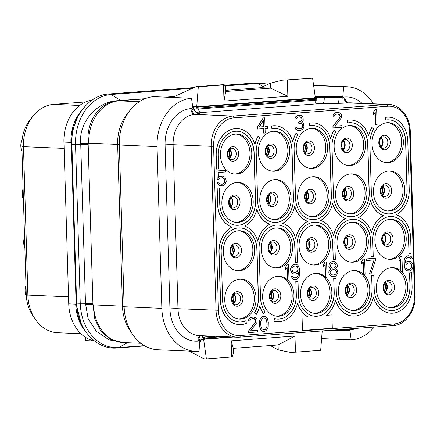 <?xml version="1.0" encoding="UTF-8"?>
<svg xmlns="http://www.w3.org/2000/svg" width="437" height="437" viewBox="0 0 437 437"><rect width="100%" height="100%" fill="white"/><g stroke="black" fill="none" stroke-linecap="round" stroke-linejoin="round"><path stroke-width="0.66" d="M92.256 99.991A40.04 31.338 92.5 0 0 63.933 142.107L68.729 303.835A40.04 31.338 92.5 0 0 94.523 341.013M85.576 101.947L53.62 104.356A40.04 31.338 92.5 0 0 33.261 115.821A40.04 31.338 92.5 0 0 23.472 146.668L27.875 295.084A40.04 31.338 92.5 0 0 35.304 319.267A40.04 31.338 92.5 0 0 57.498 332.726L80.965 333.731M33.261 115.821L30.29 119.481A34.539 27.028 92.5 0 0 21.85 146.095L26.253 294.505A34.539 27.028 92.5 0 0 32.66 315.367L35.304 319.267M85.45 337.277L85.548 340.587L94.25 340.958M77.48 117.52L72.81 129.51L71.318 142.67L76.104 303.868L75.727 304.136A40.33 31.562 92.5 0 0 84.734 330.306M76.633 303.884L76.104 303.901L81.38 324.128M81.271 111.042A40.33 31.562 92.5 0 0 70.931 142.402L63.933 142.107M81.866 110.195A40.04 31.338 92.5 0 0 70.925 142.402L71.318 142.708A3.813 0.273 179.2 0 1 71.865 142.768M313.624 85.51L343.69 86.794A45.759 35.812 -87.5 0 1 347 86.745A45.759 35.812 -87.5 0 1 373.444 103.804M315.159 96.375L342.827 96.386L342.75 97.151A5.719 0.328 178.3 0 1 338.992 97.282L324.238 97.495L324.227 97.112L314.225 97.648L315.323 97.566L312.592 78.201L282.029 80.222L270.328 83.172L260.867 87.695L225.678 90.344M343.69 86.794L342.75 97.151M361.962 103.312A34.321 26.859 92.5 0 0 344.891 97.003L343.995 97.069A5.719 3.545 -94.3 0 0 347.721 102.93A11.438 0.655 178.3 0 1 337.714 103.35A5.719 1.453 -90.8 0 0 338.992 97.282L338.97 96.577L342.827 96.386M338.97 96.577L324.227 97.112M337.714 103.35L322.959 103.564A5.719 1.453 -90.8 0 0 324.238 97.495A11.438 0.655 -1.7 0 0 314.23 97.91L197.857 106.677L196.748 106.497L198.316 86.81L195.945 86.706L172.402 97.446M287.382 80.102L287.863 96.277L224.006 101.084L223.525 84.909L198.316 86.81M343.995 97.069L342.734 98.806M374.247 327.023A45.759 35.812 -87.5 0 1 351.201 339.86L349.655 328.881M350.245 328.832L350.895 329.585L351.79 329.514A34.321 26.859 92.5 0 0 357.526 328.285M335.523 329.94L345.891 329.793A5.719 0.328 -1.7 0 0 349.649 329.662L349.556 328.886M349.649 329.662L349.769 330.416L329.635 330.388M321.605 338.588L351.201 339.86M322.211 330.946L320.671 350.294L295.461 352.189L294.98 336.015L231.124 340.827L233.325 348.333L278.074 344.962L294.98 336.015M203.664 339.544L206.395 358.897L231.605 357.002L231.124 340.827M144.603 98.882L118.635 100.821C99.734 101.389 86.023 121.317 88.137 143.21L92.917 303.447A28.602 1.644 -1.7 0 0 85.483 303.289L88.11 318.644L96.282 331.251L109.119 339.855L124.561 342.603M92.917 303.447L92.939 304.589A28.602 2.622 -0.1 0 0 85.488 304.005M132.63 334.376A45.759 35.812 -87.5 0 1 124.135 306.736L119.334 145.008A45.759 35.812 -87.5 0 1 130.521 109.747L127.435 113.554A40.04 31.338 92.5 0 0 117.651 144.407L119.334 145.008L157.052 146.624A45.759 35.812 -87.5 0 1 191.504 98.259L193.17 110.069L191.81 108.534L190.914 108.6A34.321 26.859 92.5 0 0 165.077 144.871L169.944 308.888A34.321 26.859 92.5 0 0 197.814 341.111L198.709 341.046L199.971 339.314L199.015 351.321A45.759 35.812 -87.5 0 1 195.7 351.375L157.986 349.758A45.759 35.812 -87.5 0 1 132.63 334.376L129.882 330.323A40.04 31.338 92.5 0 1 122.453 306.135L117.651 144.407L88.716 143.167A40.04 31.338 92.5 0 1 118.864 100.849L118.695 100.816A2.048 0.983 92.5 0 1 118.361 100.663L118.296 100.663C96.124 101.28 78.545 123.207 80.714 143.462L85.483 303.289L80.239 303.256A47.207 36.943 92.5 0 0 118.58 347.584L144.357 345.645M195.7 351.375A45.759 35.812 -87.5 0 1 161.854 308.353L124.135 306.736L122.453 306.135L93.518 304.895L92.939 304.589L94.802 319.125L100.723 331.104L110.091 339.167L121.907 342.461M93.518 304.895A40.04 31.338 92.5 0 0 123.136 342.542L140.911 343.302M199.682 341.723L200.889 341.428L200.873 340.723A5.719 0.328 -1.7 0 0 200.867 340.718L200.889 341.417M200.944 339.625A11.438 0.655 178.3 0 1 204.756 339.188L204.762 339.451C201.856 339.68 200.419 339.942 200.452 340.232M189.057 351.091L204.024 358.799L206.395 358.897M231.605 357.002L232.216 356.674L233.484 353.276L233.325 348.333M295.461 352.189L290.102 352.315L278.243 349.906L278.074 344.962M278.243 349.906L270.29 345.547M157.052 146.624L161.854 308.353M153.78 96.648L191.504 98.259M197.846 106.415L193.525 106.956L193.946 107.502L192.733 107.693M196.748 106.497L192.662 106.497M196.923 109.064L196.765 107.141L197.289 107.163L197.803 108.152L197.732 109.07L196.923 109.064M197.732 109.07L316.858 100.1L316.732 99.194L316.006 98.221L315.481 98.199A11.428 0.655 -1.7 0 0 314.252 98.287L197.874 107.054A11.428 0.655 -1.7 0 0 196.765 107.141M204.166 338.932L204.625 338.014L204.5 337.107L203.691 337.047L203.642 338.91L204.21 338.932L230.616 336.938M203.691 337.047L214.234 336.239M215.365 336.288L204.5 337.107M224.733 300.268A20.02 15.666 -87.5 0 1 241.257 279.09A20.02 15.666 -87.5 0 1 256.066 297.908A20.02 15.666 -87.5 0 1 239.547 319.092A20.02 15.666 -87.5 0 1 224.733 300.268M374.886 240.525A20.02 15.666 -87.5 0 1 391.41 219.341A20.02 15.666 -87.5 0 1 406.219 238.165A20.02 15.666 -87.5 0 1 389.7 259.343A20.02 15.666 -87.5 0 1 374.886 240.525M336.993 243.376A20.02 15.666 -87.5 0 1 353.517 222.193A20.02 15.666 -87.5 0 1 368.325 241.016A20.02 15.666 -87.5 0 1 351.801 262.2A20.02 15.666 -87.5 0 1 336.993 243.376M299.094 246.233A20.02 15.666 -87.5 0 1 315.618 225.05A20.02 15.666 -87.5 0 1 330.427 243.873A20.02 15.666 -87.5 0 1 313.903 265.051A20.02 15.666 -87.5 0 1 299.094 246.233M261.195 249.085A20.02 15.666 -87.5 0 1 277.719 227.906A20.02 15.666 -87.5 0 1 292.528 246.725A20.02 15.666 -87.5 0 1 276.009 267.908A20.02 15.666 -87.5 0 1 261.195 249.085M223.302 251.941A20.02 15.666 -87.5 0 1 239.826 230.758A20.02 15.666 -87.5 0 1 254.634 249.582A20.02 15.666 -87.5 0 1 238.11 270.765A20.02 15.666 -87.5 0 1 223.302 251.941M373.455 192.193A20.02 15.666 -87.5 0 1 389.979 171.009A20.02 15.666 -87.5 0 1 404.788 189.833A20.02 15.666 -87.5 0 1 388.264 211.016A20.02 15.666 -87.5 0 1 373.455 192.193M335.556 195.049A20.02 15.666 -87.5 0 1 352.08 173.866A20.02 15.666 -87.5 0 1 366.889 192.69A20.02 15.666 -87.5 0 1 350.365 213.868A20.02 15.666 -87.5 0 1 335.556 195.049M297.663 197.901A20.02 15.666 -87.5 0 1 314.181 176.723A20.02 15.666 -87.5 0 1 328.99 195.541A20.02 15.666 -87.5 0 1 312.471 216.725A20.02 15.666 -87.5 0 1 297.663 197.901M259.764 200.758A20.02 15.666 -87.5 0 1 276.288 179.574A20.02 15.666 -87.5 0 1 291.097 198.398A20.02 15.666 -87.5 0 1 274.573 219.582A20.02 15.666 -87.5 0 1 259.764 200.758M221.865 203.609A20.02 15.666 -87.5 0 1 238.389 182.431A20.02 15.666 -87.5 0 1 253.198 201.249A20.02 15.666 -87.5 0 1 236.674 222.433A20.02 15.666 -87.5 0 1 221.865 203.609M372.018 143.866A20.02 15.666 -87.5 0 1 388.542 122.682A20.02 15.666 -87.5 0 1 403.351 141.506A20.02 15.666 -87.5 0 1 386.827 162.684A20.02 15.666 -87.5 0 1 372.018 143.866M334.125 146.717A20.02 15.666 -87.5 0 1 350.643 125.539A20.02 15.666 -87.5 0 1 365.452 144.357A20.02 15.666 -87.5 0 1 348.934 165.541A20.02 15.666 -87.5 0 1 334.125 146.717M296.226 149.574A20.02 15.666 -87.5 0 1 312.75 128.391A20.02 15.666 -87.5 0 1 327.559 147.214A20.02 15.666 -87.5 0 1 311.035 168.398A20.02 15.666 -87.5 0 1 296.226 149.574M258.327 152.426A20.02 15.666 -87.5 0 1 274.851 131.247A20.02 15.666 -87.5 0 1 289.66 150.066A20.02 15.666 -87.5 0 1 273.136 171.249A20.02 15.666 -87.5 0 1 258.327 152.426M220.434 155.282A20.02 15.666 -87.5 0 1 236.952 134.099A20.02 15.666 -87.5 0 1 251.767 152.923A20.02 15.666 -87.5 0 1 235.243 174.106A20.02 15.666 -87.5 0 1 220.434 155.282M376.65 109.397L375.039 109.501L373.613 111.883L373.69 114.472L375.23 112.096L375.607 124.731L377.098 124.616L376.65 109.397L375.154 109.507L373.733 111.888L373.81 114.478M375.121 112.287L375.607 124.731M337.588 113.959L339.554 114.773L340.101 116.351L339.642 117.684L332.918 126.309L332.967 127.926L342.04 127.26L341.991 125.638L335.026 126.162L341.499 117.558L341.406 114.319L340.374 113.101L337.856 112.314L335.13 112.844L333.196 114.942L332.989 116.253L334.234 116.16L335.425 114.445L337.654 113.953L338.91 114.183L339.675 114.778L340.221 116.357L339.762 117.69L333.038 126.315L333.087 127.932M341.991 125.638L335.037 126.146M337.856 112.314L335.01 112.844L334.037 113.565L333.081 114.936L332.989 116.253M299.312 115.221L296.963 115.707L295.991 116.428L295.035 117.799L294.822 119.115L296.188 119.028L297.378 117.313L298.613 116.898L300.864 117.05L301.628 117.64L302.175 119.225L301.716 120.557L299.76 122.005L298.766 122.076L298.804 123.371L301.301 123.507L302.065 124.103L302.606 125.359L302.415 127.32L301.448 128.369L298.722 128.899L296.963 128.38L296.177 127.14L294.931 127.238L295.74 129.123L297.515 130.286L300.509 130.384L302.47 129.265L303.196 128.56L303.884 126.561L303.562 123.988L303.032 123.054L301.77 122.502L303.207 120.443L303.109 117.209L301.06 115.412L298.815 115.259L296.106 116.433L295.15 117.804L294.942 119.121M299.547 116.826L301.508 117.635L302.054 119.219L301.115 121.24L298.651 122.07L298.804 123.371M299.749 123.3L301.186 123.507L301.951 124.097L302.524 126.648L301.328 128.363L298.668 128.888M296.177 127.14L294.817 127.233L295.62 129.117L298.52 130.537M264.746 117.826L263.14 117.93L257.426 127.123L257.486 129.068L263.571 128.625L263.708 133.159L265.199 133.045L265.062 128.511L267.553 128.325L267.493 126.38L265.008 126.566L264.746 117.826L263.254 117.935L257.546 127.129L257.606 129.073M263.456 128.631L263.708 133.159M267.493 126.38L265.008 126.555M222.34 177.739L224.066 178.569L224.886 181.104L224.197 183.103L223.471 183.808L221.067 184.316M218.806 182.224L217.2 182.333L218.516 184.829L219.789 185.709L222.652 185.834L223.886 185.414L225.104 184.348L226.257 181.339L225.672 178.465L224.891 177.225L223.618 176.346L222.367 176.116L219.642 176.646L218.424 177.712L218.271 172.528L225.481 171.987L225.432 170.364L216.981 171.004L217.227 179.421L218.97 179.29L219.937 178.247L222.411 177.733L224.181 178.575L224.984 180.465L224.318 183.108L222.608 184.212L220.111 184.075L219.341 183.485L218.806 182.224L217.315 182.338L218.637 184.835L219.909 185.714L221.16 185.944M222.367 176.116L219.521 176.641L218.424 177.602M225.432 170.364L216.861 170.998L217.227 179.421M401.942 256.235L400.33 256.339L398.905 258.72L398.981 261.31L400.527 258.939L400.898 271.568L402.395 271.453L401.942 256.235L400.45 256.344L399.025 258.726L399.101 261.315M400.412 259.125L400.898 271.568M401.516 271.519A20.02 15.666 -87.5 0 1 407.655 286.492A20.02 15.666 -87.5 0 1 391.131 307.675A20.02 15.666 -87.5 0 1 376.323 288.852A20.02 15.666 -87.5 0 1 392.847 267.668A20.02 15.666 -87.5 0 1 400.762 270.853M409.114 257.317L410.6 258.163L411.13 259.097L412.49 259.01L411.43 256.819L410.157 255.94L407.792 255.782L406.557 256.197L405.339 257.262L404.187 260.272L404.389 267.073L405.716 269.891L406.989 270.771L409.606 270.913L410.84 270.492L412.053 269.427L413.211 266.423L413.162 264.8L411.84 262.304L410.567 261.424L407.956 261.282L406.721 261.703L405.383 262.998M364.638 259.043L363.032 259.152L361.607 261.528L361.683 264.123L363.223 261.747L363.6 274.376A20.02 15.666 -87.5 0 1 369.757 289.349A20.02 15.666 -87.5 0 1 353.233 310.527A20.02 15.666 -87.5 0 1 338.424 291.708A20.02 15.666 -87.5 0 1 354.948 270.525A20.02 15.666 -87.5 0 1 363.48 274.245L365.092 274.267L364.638 259.043L363.147 259.157L361.721 261.534L361.803 264.128M363.114 261.938L363.48 274.245M375.58 258.218L366.512 258.89L366.561 260.507L374.138 259.949L369.571 273.928L371.062 273.813L375.629 259.84L375.58 258.218L366.632 258.895L366.676 260.512M374.012 259.96L369.571 273.928M326.592 261.91L324.986 262.014L323.56 264.396L323.637 266.985L325.177 264.614L325.554 277.244L327.045 277.129L326.592 261.91L325.101 262.02L323.675 264.401L323.757 266.991M325.068 264.8L325.554 277.244M325.718 277.233A20.02 15.666 -87.5 0 1 331.863 292.2A20.02 15.666 -87.5 0 1 315.339 313.384A20.02 15.666 -87.5 0 1 300.53 294.56A20.02 15.666 -87.5 0 1 317.049 273.376A20.02 15.666 -87.5 0 1 325.428 276.96M333.557 261.386L331.208 261.872L329.279 263.964L328.859 266.592L329.394 267.854L330.678 269.055L329.219 270.459L328.771 272.12L329.345 274.671L331.393 276.463L334.256 276.588L335.49 276.168L336.703 275.102L337.872 272.42L337.298 269.869L335.769 268.684L336.971 267.297L337.43 265.964L336.856 263.407L334.808 261.616L332.562 261.457L331.328 261.878L329.4 263.97L328.946 265.625L329.514 267.859L330.793 269.061L329.34 270.465L328.919 273.092L330.241 275.594L331.514 276.468L332.765 276.697M288.546 264.773L286.94 264.882L285.514 267.264L285.59 269.853L287.131 267.477L287.508 280.112L288.999 279.997L288.546 264.773L287.054 264.888L285.634 267.269L285.711 269.858M287.022 267.668L287.508 280.112M287.825 280.084A20.02 15.666 -87.5 0 1 293.964 295.057A20.02 15.666 -87.5 0 1 277.44 316.235A20.02 15.666 -87.5 0 1 262.632 297.417A20.02 15.666 -87.5 0 1 279.156 276.233A20.02 15.666 -87.5 0 1 287.377 279.68M292.626 276.151L291.261 276.244L292.326 278.435L293.598 279.314L294.849 279.543L297.198 279.057L298.411 277.992L299.121 276.637L299.569 274.982L299.684 270.427L299.367 268.181L298.034 265.357L296.761 264.483L295.51 264.248L293.036 264.762L291.818 265.827L290.665 268.837L291.244 271.71L292.031 272.95L293.303 273.83L295.8 273.966L297.034 273.551L298.487 272.142L298.094 275.742L296.898 277.457L294.669 277.948L293.151 277.085L292.626 276.151L291.381 276.25L292.44 278.44L293.713 279.319L294.97 279.549M295.51 264.248L292.916 264.756L291.703 265.822L290.545 268.831L290.583 270.126L291.911 272.945L293.183 273.824L294.554 274.059M298.373 272.251L298.198 274.747L297.51 276.747L296.046 277.828L294.636 277.937M253.198 318.644L255.159 319.452L255.705 321.037L255.246 322.369L248.527 330.989L248.571 332.612L257.644 331.94L257.595 330.323L250.636 330.847L257.109 322.244L257.011 319.005L255.978 317.781L253.46 317L250.734 317.53L248.806 319.622L248.593 320.938L249.838 320.84L251.035 319.13L252.269 318.71L254.514 318.868L255.279 319.458L255.825 321.042L255.366 322.375L248.642 330.995L248.691 332.612M257.595 330.323L250.647 330.831M253.46 317L250.62 317.524L249.642 318.245L248.686 319.616L248.593 320.938M263.658 316.23L262.058 316.661L260.124 318.753L259.245 322.719L259.332 325.631L260.441 329.443L262.49 331.235L264.112 331.454L265.592 331.017L267.526 328.924L268.203 326.603L268.318 322.047L267.209 318.234L265.161 316.443L263.658 316.23L262.173 316.667L260.96 317.732L259.786 320.092L259.365 322.719L260.026 328.192L261.337 330.361L262.61 331.241L264.112 331.454M388.837 117.16A25.548 19.998 92.5 0 0 388.777 117.16A25.548 19.998 92.5 0 0 385.188 117.416L385.571 120.06A22.882 17.906 -87.5 0 1 388.783 119.831A22.882 17.906 -87.5 0 1 405.711 141.342L407.142 189.669A22.882 17.906 -87.5 0 1 388.258 213.879A22.882 17.906 -87.5 0 1 371.335 192.367L369.899 144.041A22.882 17.906 -87.5 0 1 373.651 129.046L372.002 127.457A25.548 19.998 92.5 0 0 368.615 135.983A25.548 19.998 92.5 0 0 350.998 120.017A25.548 19.998 92.5 0 0 347.41 120.273L347.672 122.917A22.882 17.906 -87.5 0 1 350.884 122.682A22.882 17.906 -87.5 0 1 367.812 144.194L369.243 192.526A22.882 17.906 -87.5 0 1 350.365 216.73A22.882 17.906 -87.5 0 1 333.436 195.224L332.005 146.892A22.882 17.906 -87.5 0 1 335.758 131.903L334.103 130.308A25.548 19.998 92.5 0 0 330.716 138.84A25.548 19.998 92.5 0 0 313.105 122.873A25.548 19.998 92.5 0 0 309.516 123.13L309.773 125.769A22.882 17.906 -87.5 0 1 312.99 125.539A22.882 17.906 -87.5 0 1 329.913 147.05L331.35 195.377A22.882 17.906 -87.5 0 1 312.466 219.587A22.882 17.906 -87.5 0 1 295.543 198.076L294.106 149.749A22.882 17.906 -87.5 0 1 297.859 134.754L296.21 133.165A25.548 19.998 92.5 0 0 292.823 141.692A25.548 19.998 92.5 0 0 275.206 125.725A25.548 19.998 92.5 0 0 271.617 125.987L271.88 128.625A22.882 17.906 -87.5 0 1 275.091 128.396A22.882 17.906 -87.5 0 1 292.02 149.902L293.451 198.234A22.882 17.906 -87.5 0 1 274.567 222.444A22.882 17.906 -87.5 0 1 257.644 200.933L256.208 152.6A22.882 17.906 -87.5 0 1 259.96 137.611L258.311 136.016A25.548 19.998 92.5 0 0 254.924 144.549A25.548 19.998 92.5 0 0 237.307 128.582A25.548 19.998 92.5 0 0 216.222 155.616L216.626 169.124L218.713 168.966L218.314 155.457A22.882 17.906 -87.5 0 1 237.198 131.247A22.882 17.906 -87.5 0 1 254.121 152.759L255.558 201.086A22.882 17.906 -87.5 0 1 236.674 225.295A22.882 17.906 -87.5 0 1 219.745 203.784L219.276 187.992L217.189 188.15L217.659 203.942A25.548 19.998 92.5 0 0 231.992 227.082A25.548 19.998 92.5 0 0 219.09 252.269L220.527 300.601A25.548 19.998 92.5 0 0 239.427 324.62A25.548 19.998 92.5 0 0 246.424 323.331L245.807 320.802A22.882 17.906 -87.5 0 1 239.542 321.954A22.882 17.906 -87.5 0 1 222.613 300.443L221.182 252.116A22.882 17.906 -87.5 0 1 240.066 227.906A22.882 17.906 -87.5 0 1 256.989 249.418L258.425 297.744A22.882 17.906 -87.5 0 1 254.673 312.739L256.322 314.329A25.548 19.998 92.5 0 0 259.709 305.802A25.548 19.998 92.5 0 0 263.587 313.782L265.139 311.952A22.882 17.906 -87.5 0 1 260.512 297.592L259.075 249.259A22.882 17.906 -87.5 0 1 277.959 225.05A22.882 17.906 -87.5 0 1 294.888 246.561L295.357 262.353L297.444 262.2L296.974 246.408A22.882 17.906 -87.5 0 1 315.858 222.198A22.882 17.906 -87.5 0 1 332.781 243.709L333.251 259.502L335.343 259.343L334.873 243.551A22.882 17.906 -87.5 0 1 353.757 219.341A22.882 17.906 -87.5 0 1 370.68 240.853L371.15 256.645L373.236 256.486L372.766 240.694A22.882 17.906 -87.5 0 1 391.65 216.49A22.882 17.906 -87.5 0 1 408.579 238.001L409.048 253.793L411.135 253.635L410.665 237.843A25.548 19.998 92.5 0 0 396.332 214.704A25.548 19.998 92.5 0 0 409.234 189.511L407.797 141.184A25.548 19.998 92.5 0 0 388.897 117.165A25.548 19.998 92.5 0 0 385.308 117.422L385.571 120.06M388.198 213.873A22.882 17.906 92.5 0 0 407.022 189.663L405.591 141.337A22.882 17.906 92.5 0 0 388.722 119.825M372.002 127.457L371.882 127.451A25.548 19.998 92.5 0 0 368.544 135.76M350.944 120.017A25.548 19.998 92.5 0 0 350.884 120.011A25.548 19.998 92.5 0 0 347.295 120.273L347.672 122.917M350.305 216.73A22.882 17.906 92.5 0 0 369.128 192.52L367.692 144.188A22.882 17.906 92.5 0 0 350.829 122.682M334.103 130.308L333.988 130.302A25.548 19.998 92.5 0 0 330.651 138.616M313.045 122.868A25.548 19.998 92.5 0 0 312.985 122.868A25.548 19.998 92.5 0 0 309.396 123.125L309.773 125.769M312.406 219.587A22.882 17.906 92.5 0 0 331.23 195.372L329.798 147.045A22.882 17.906 92.5 0 0 312.93 125.539M296.21 133.165L296.089 133.159A25.548 19.998 92.5 0 0 292.752 141.468M275.146 125.725A25.548 19.998 92.5 0 0 275.086 125.719A25.548 19.998 92.5 0 0 271.497 125.982L271.88 128.625M274.507 222.438A22.882 17.906 92.5 0 0 293.331 198.229L291.9 149.902A22.882 17.906 92.5 0 0 275.031 128.391M258.311 136.016L258.191 136.011A25.548 19.998 92.5 0 0 254.858 144.325M237.253 128.576A25.548 19.998 92.5 0 0 237.193 128.576A25.548 19.998 92.5 0 0 216.107 155.61L216.626 169.124M236.614 225.295A22.882 17.906 92.5 0 0 255.437 201.086L254.001 152.753A22.882 17.906 92.5 0 0 237.138 131.247M219.276 187.992L217.069 188.145L217.539 203.937A25.548 19.998 92.5 0 0 231.872 227.076A25.548 19.998 92.5 0 0 218.975 252.269L220.406 300.596A25.548 19.998 92.5 0 0 239.307 324.615A25.548 19.998 92.5 0 0 239.367 324.62M239.481 321.954A22.882 17.906 92.5 0 0 245.687 320.796L245.807 320.802M256.322 314.329L254.553 312.734A22.882 17.906 92.5 0 0 258.305 297.739L256.869 249.412A22.882 17.906 92.5 0 0 240.006 227.906M259.66 306.02A25.548 19.998 92.5 0 0 263.467 313.777L263.587 313.782M295.357 262.353L294.767 246.555A22.882 17.906 92.5 0 0 277.905 225.05M333.251 259.502L332.666 243.704A22.882 17.906 92.5 0 0 315.798 222.193M371.15 256.645L370.56 240.847A22.882 17.906 92.5 0 0 353.697 219.341M409.048 253.793L408.458 237.996A22.882 17.906 92.5 0 0 391.59 216.484M411.698 272.661L409.491 272.814L410.01 286.328A22.882 17.906 -87.5 0 1 391.126 310.538A22.882 17.906 -87.5 0 1 374.203 289.026L373.804 275.518L371.712 275.676L372.116 289.185A22.882 17.906 -87.5 0 1 353.233 313.389A22.882 17.906 -87.5 0 1 336.304 291.878L335.906 278.369L333.819 278.527L334.218 292.036A22.882 17.906 -87.5 0 1 315.334 316.246A22.882 17.906 -87.5 0 1 298.411 294.735L298.007 281.226L295.92 281.384L296.319 294.893A22.882 17.906 -87.5 0 1 277.435 319.097A22.882 17.906 -87.5 0 1 274.436 318.644L273.972 321.261A25.548 19.998 92.5 0 0 277.326 321.769A25.548 19.998 92.5 0 0 297.608 302.945A25.548 19.998 92.5 0 0 307.795 316.721L302.065 317.153L302.459 330.47L332.3 328.225L331.907 314.902L326.177 315.334A25.548 19.998 92.5 0 0 335.501 300.093A25.548 19.998 92.5 0 0 353.118 316.06A25.548 19.998 92.5 0 0 373.4 297.236A25.548 19.998 92.5 0 0 391.017 313.203A25.548 19.998 92.5 0 0 412.102 286.169L411.698 272.661L409.611 272.819L410.01 286.328M391.071 310.532A22.882 17.906 92.5 0 0 409.895 286.322M373.804 275.518L371.597 275.671L372.116 289.185M353.172 313.389A22.882 17.906 92.5 0 0 371.996 289.179M335.906 278.369L333.699 278.522L334.218 292.036M315.274 316.241A22.882 17.906 92.5 0 0 334.097 292.031M298.007 281.226L295.8 281.379L296.319 294.893M277.38 319.097A22.882 17.906 92.5 0 0 296.204 294.888M274.436 318.644L273.857 321.255A25.548 19.998 92.5 0 0 277.205 321.763A25.548 19.998 92.5 0 0 277.266 321.763M297.553 303.163A25.548 19.998 92.5 0 0 307.675 316.716L301.945 317.147L302.459 330.47M331.907 314.902L326.199 315.323M335.452 300.312A25.548 19.998 92.5 0 0 352.998 316.055A25.548 19.998 92.5 0 0 353.058 316.055M373.351 297.455A25.548 19.998 92.5 0 0 390.897 313.198A25.548 19.998 92.5 0 0 390.957 313.198M240.366 279.085A20.02 15.666 -87.5 0 1 254.29 297.832A20.02 15.666 92.5 0 1 238.657 319.021M24.882 248.189A12.487 9.772 -87.5 0 1 24.548 237.045M26.373 296.647A12.487 9.772 -87.5 0 1 25.985 285.372M23.445 199.862A12.487 9.772 -87.5 0 1 23.117 188.713M22.014 151.535A12.487 9.772 -87.5 0 1 22.2 139.113M391.956 267.663A20.02 15.666 -87.5 0 1 405.875 286.415A20.02 15.666 92.5 0 1 390.246 307.604M354.057 270.519A20.02 15.666 -87.5 0 1 367.981 289.272A20.02 15.666 92.5 0 1 352.348 310.456M316.159 273.371A20.02 15.666 -87.5 0 1 330.082 292.124A20.02 15.666 92.5 0 1 314.449 313.313M278.265 276.228A20.02 15.666 -87.5 0 1 292.184 294.98A20.02 15.666 92.5 0 1 276.555 316.169M390.52 219.336A20.02 15.666 -87.5 0 1 404.443 238.089A20.02 15.666 92.5 0 1 388.81 259.272M352.621 222.187A20.02 15.666 -87.5 0 1 366.545 240.94A20.02 15.666 92.5 0 1 350.911 262.129M314.727 225.044A20.02 15.666 -87.5 0 1 328.646 243.797A20.02 15.666 92.5 0 1 313.018 264.986M276.829 227.901A20.02 15.666 -87.5 0 1 290.752 246.648A20.02 15.666 92.5 0 1 275.119 267.837M238.935 230.752A20.02 15.666 -87.5 0 1 252.854 249.505A20.02 15.666 92.5 0 1 237.22 270.694M389.088 171.004A20.02 15.666 -87.5 0 1 403.007 189.756A20.02 15.666 92.5 0 1 387.373 210.945M351.19 173.86A20.02 15.666 -87.5 0 1 365.108 192.613A20.02 15.666 92.5 0 1 349.48 213.802M313.291 176.717A20.02 15.666 -87.5 0 1 327.215 195.465A20.02 15.666 92.5 0 1 311.581 216.654M275.397 179.569A20.02 15.666 -87.5 0 1 289.316 198.322A20.02 15.666 92.5 0 1 273.682 219.511M237.499 182.426A20.02 15.666 -87.5 0 1 251.417 201.173A20.02 15.666 92.5 0 1 235.789 222.362M387.652 122.677A20.02 15.666 -87.5 0 1 401.57 141.43A20.02 15.666 92.5 0 1 385.942 162.619M349.753 125.528A20.02 15.666 -87.5 0 1 363.677 144.281A20.02 15.666 92.5 0 1 348.043 165.47M311.86 128.385A20.02 15.666 -87.5 0 1 325.778 147.138A20.02 15.666 92.5 0 1 310.15 168.327M273.961 131.242A20.02 15.666 -87.5 0 1 287.885 149.989A20.02 15.666 92.5 0 1 272.251 171.178M236.062 134.093A20.02 15.666 -87.5 0 1 249.986 152.846A20.02 15.666 92.5 0 1 234.352 174.035M259.288 126.998L263.331 120.525L263.516 126.681L259.288 126.998M263.221 120.71L263.396 126.675L259.299 126.987M406.989 270.771L408.36 271.006M405.716 269.891L407.109 270.776M404.93 268.651L405.836 269.897M404.389 267.073L405.05 268.657M404.072 264.822L404.504 267.078M404.001 262.555L404.187 264.827M404.187 260.272L404.121 262.561M404.635 258.611L404.301 260.277M405.339 257.262L404.755 258.617M406.557 256.197L405.46 257.267M407.792 255.782L406.672 256.202M408.901 255.711L407.907 255.782M410.6 258.163L411.244 259.103M409.835 257.573L410.72 258.169M406.721 261.703L405.383 263.118L405.558 260.507L406.246 258.507L407.71 257.42L409.955 257.579M407.956 261.282L406.836 261.708M409.316 261.195L408.071 261.288M411.649 264.265L411.736 267.182L410.54 268.892L408.065 269.405L406.541 268.547L406.017 267.613L405.929 264.696L407.874 262.927L410.37 263.063L411.649 264.265L411.927 265.221M411.807 265.215L411.151 268.187L409.688 269.268L408.032 269.394M409.524 262.801L411.528 264.259M332.967 275.064L330.946 274.239L330.164 272.999L330.137 272.027L330.842 270.678L331.82 269.957L333.797 269.482L335.818 270.301L336.599 271.541L336.627 272.513L335.922 273.868L334.944 274.589L332.967 275.064M333.606 263.003L334.611 263.254L335.632 264.15L336.179 265.729L334.742 267.788L332.765 268.263L331.759 268.012L330.738 267.116L330.192 265.532L331.623 263.478L333.606 263.003M333.721 269.487L335.698 270.295L336.479 271.535L336.512 272.508L335.802 273.862L334.829 274.583L332.923 275.053M333.529 263.008L334.611 263.254M334.491 263.249L335.512 264.145L336.058 265.729L334.627 267.783L332.721 268.252M298.149 269.247L297.46 271.246L296.734 271.951L294.259 272.459L292.741 271.601L291.916 269.066L292.604 267.067L293.331 266.362L295.805 265.849L297.329 266.712L297.854 267.646L297.93 270.235M297.816 270.23L296.619 271.945L294.227 272.448M295.723 265.86L297.209 266.707L298.034 269.241M260.616 322.954L260.807 320.987L262.473 318.267L263.708 317.852L265.723 318.671L266.778 320.539L267.149 324.735L266.958 326.696L265.297 329.416L264.063 329.831L262.042 329.012L260.993 327.144L260.616 322.954M263.675 317.863L265.603 318.666L266.657 320.534L267.029 324.729L266.838 326.69L265.904 328.706L263.975 329.82M269.886 224.225A25.548 19.998 92.5 0 0 257.792 241.208A25.548 19.998 92.5 0 0 244.747 226.12A25.548 19.998 92.5 0 0 256.841 209.143A25.548 19.998 92.5 0 0 269.886 224.225L269.771 224.225A25.548 19.998 92.5 0 0 257.726 240.984M307.785 221.373A25.548 19.998 92.5 0 0 295.691 238.351A25.548 19.998 92.5 0 0 282.641 223.269A25.548 19.998 92.5 0 0 294.74 206.286A25.548 19.998 92.5 0 0 307.785 221.373L307.664 221.368A25.548 19.998 92.5 0 0 295.62 238.127M333.584 235.494A25.548 19.998 92.5 0 0 320.539 220.412A25.548 19.998 92.5 0 0 332.633 203.434A25.548 19.998 92.5 0 0 345.683 218.516A25.548 19.998 92.5 0 0 333.584 235.494M371.483 232.642A25.548 19.998 92.5 0 0 358.438 217.555A25.548 19.998 92.5 0 0 370.532 200.578A25.548 19.998 92.5 0 0 383.577 215.665A25.548 19.998 92.5 0 0 371.483 232.642M256.792 209.361A25.548 19.998 92.5 0 0 269.771 224.225M294.685 206.504A25.548 19.998 92.5 0 0 307.664 221.368M332.584 203.653A25.548 19.998 92.5 0 0 345.563 218.511A25.548 19.998 92.5 0 0 333.518 235.275M370.483 200.796A25.548 19.998 92.5 0 0 383.462 215.66A25.548 19.998 92.5 0 0 371.417 232.418M130.521 109.747A45.759 35.812 -87.5 0 1 153.786 96.643M88.716 143.167L88.722 143.451L80.73 143.697M145.089 98.686L118.361 100.663M312.592 78.201L282.029 80.222M287.863 96.277L270.476 88.143L270.328 83.172M224.006 101.084L225.71 91.513L225.563 86.548L224.137 84.587L195.945 86.706M225.71 91.475L270.476 88.143M223.525 84.909L224.137 84.587M260.867 87.695L270.443 88.105M68.729 303.835L75.727 304.136A40.04 31.338 92.5 0 0 85.33 331.208M79.643 105.47L53.62 104.356M64.119 148.411L23.472 146.668L21.85 146.095M68.522 296.821L27.875 295.084L26.253 294.505M76.104 303.901L76.639 303.917M76.06 302.726L76.595 302.759M71.346 143.849L72.072 143.915M71.318 142.67L71.859 142.73M127.402 342.723L118.58 347.584A7.626 4.725 85.7 0 1 117.318 347.967L144.8 345.896M192.302 88.372L111.069 94.49A47.207 36.943 92.5 0 0 75.525 144.379L80.239 303.256A7.626 0.437 178.3 0 1 76.601 302.994C76.786 328.504 96.184 350.195 117.318 347.967M88.203 144.571A28.602 1.644 -1.7 0 0 80.769 144.412L75.525 144.379A7.626 0.437 178.3 0 1 71.886 144.117L76.601 302.994M121.246 100.641A1.906 1.18 85.7 0 1 120.841 100.51L111.069 94.49A7.626 4.725 -94.3 0 0 109.081 93.966C88.154 94.922 70.619 118.913 71.886 144.117M267.843 84.357A47.207 36.943 92.5 0 0 258.027 83.418L225.093 85.898M263.178 86.592L258.027 83.418A7.626 4.725 -94.3 0 0 256.044 82.899L224.634 85.264M314.252 98.287A5.719 3.545 -94.3 0 1 314.23 97.91L314.225 97.648M351.79 329.514A5.719 3.545 85.7 0 1 351.801 328.717M350.895 329.585A5.719 3.545 85.7 0 1 350.906 328.782M345.913 330.492L345.891 329.793A5.719 1.453 89.2 0 0 345.864 329.165M204.751 338.888A5.719 3.545 85.7 0 0 204.756 339.188L233.172 337.047M199.84 340.942A5.719 0.328 -1.7 0 0 200.873 340.723L202.97 336.151L203.489 335.78M198.709 341.046A5.719 3.545 85.7 0 1 201.107 335.676M190.914 108.6A5.719 3.545 -94.3 0 0 194.64 114.461A28.602 22.385 92.5 0 0 173.107 144.691L177.974 308.702A28.602 22.385 92.5 0 0 199.13 335.594L237.198 337.222A28.602 22.385 92.5 0 0 239.268 337.189A1.715 1.065 85.7 0 0 239.35 337.189L393.322 325.587A1.715 1.065 85.7 0 1 393.245 325.592L239.427 337.178M165.077 144.871A5.719 0.328 178.3 0 1 173.107 144.691L211.175 146.319L216.042 310.336A28.602 22.385 92.5 0 0 237.198 337.222L239.35 337.189A1.715 1.065 85.7 0 0 240.284 335.523L394.261 323.926A26.886 21.042 92.5 0 0 414.5 295.51L409.633 131.499A26.886 21.042 92.5 0 0 387.799 106.251L233.828 117.848A1.715 1.065 -94.3 0 0 232.708 116.095A28.602 22.385 92.5 0 0 211.175 146.319L213.584 146.264L218.451 310.275A26.886 21.042 92.5 0 0 240.284 335.523M191.81 108.534A5.719 3.545 -94.3 0 0 195.536 114.396L232.708 116.095L386.685 104.492L347.721 102.93M193.968 108.212L194.558 110.561A5.719 5.708 153.7 0 1 193.968 108.201A5.719 0.328 178.3 0 1 193.968 108.212A5.719 0.328 178.3 0 1 192.935 108.431M194.558 110.561A5.719 5.708 153.7 0 0 199.851 113.735A11.438 0.655 178.3 0 1 195.536 114.396M197.874 107.054A5.719 3.545 -94.3 0 1 197.857 106.677A11.438 0.655 -1.7 0 0 193.717 107.202M198.24 109.031A5.719 3.545 -94.3 0 0 201.583 112.538A5.719 0.328 -1.7 0 0 199.425 112.866L199.851 113.735M194.361 110.124A5.719 5.708 153.7 0 0 199.425 112.866M316.006 98.221L197.289 107.163M322.959 103.564A5.719 0.328 -1.7 0 0 317.956 103.771L201.583 112.538M314.613 100.264A5.719 3.545 -94.3 0 0 317.956 103.771M316.732 99.194L197.803 108.152M344.891 97.003A5.719 3.545 -94.3 0 0 348.617 102.864A28.602 22.385 92.5 0 1 350.687 102.832L388.755 104.459A28.602 22.385 92.5 0 0 386.685 104.492A1.715 1.065 -94.3 0 1 387.799 106.251M230.594 336.938L204.254 338.921M204.98 336.938A5.719 3.545 85.7 0 1 205.341 335.856M223.116 336.621L204.625 338.014M197.814 341.111A5.719 3.545 85.7 0 1 200.474 335.649M169.944 308.888A5.719 0.328 178.3 0 1 177.974 308.702L218.451 310.275M233.828 117.848A26.886 21.042 92.5 0 0 213.584 146.264M394.261 323.926A1.715 1.065 85.7 0 1 393.322 325.587C404.87 325.292 415.937 311.16 415.15 295.412L410.283 131.4C410.07 116.471 399.615 104.481 388.755 104.459M414.5 295.51L415.15 295.412M409.633 131.499L410.283 131.4M231.517 299.383A7.298 5.708 92.5 0 0 237.444 306.233A7.298 5.708 92.5 0 0 242.934 298.526A7.298 5.708 -87.5 0 0 237.012 291.676A7.298 5.708 -87.5 0 0 231.517 299.383M236.302 293.189A5.719 4.479 -87.5 0 1 240.536 298.569A5.719 4.479 92.5 0 1 235.816 304.616C234.527 305.343 233.254 303.573 231.998 299.296C232.588 295.122 234.024 293.09 236.302 293.189M233.615 303.546A5.719 4.479 92.5 0 0 235.789 298.362A5.719 4.479 -87.5 0 0 234.019 294.068M233.123 302.95A15.251 11.936 92.5 0 0 233.762 297.395A15.251 11.936 -87.5 0 0 233.478 294.625M384.713 291.528A15.251 11.936 92.5 0 0 385.352 285.978A15.251 11.936 -87.5 0 0 385.068 283.203M385.199 292.129A5.719 4.479 92.5 0 0 387.379 286.945A5.719 4.479 -87.5 0 0 385.609 282.652M387.892 281.772A5.719 4.479 -87.5 0 1 392.12 287.147A5.719 4.479 92.5 0 1 387.401 293.2C386.117 293.926 384.844 292.151 383.582 287.879C384.178 283.706 385.614 281.668 387.892 281.772M383.107 287.967A7.298 5.708 92.5 0 0 389.028 294.817A7.298 5.708 92.5 0 0 394.524 287.104A7.298 5.708 -87.5 0 0 388.597 280.254A7.298 5.708 -87.5 0 0 383.107 287.967M346.814 294.385A15.251 11.936 92.5 0 0 347.453 288.83A15.251 11.936 -87.5 0 0 347.169 286.06M347.306 294.98A5.719 4.479 92.5 0 0 349.48 289.802A5.719 4.479 -87.5 0 0 347.71 285.508M349.993 284.624A5.719 4.479 -87.5 0 1 354.227 290.004A5.719 4.479 92.5 0 1 349.507 296.057C348.218 296.783 346.945 295.008 345.689 290.731C346.279 286.557 347.715 284.525 349.993 284.624M345.208 290.818A7.298 5.708 92.5 0 0 351.135 297.668A7.298 5.708 92.5 0 0 356.625 289.96A7.298 5.708 -87.5 0 0 350.703 283.11A7.298 5.708 -87.5 0 0 345.208 290.818M308.915 297.236A15.251 11.936 92.5 0 0 309.56 291.687A15.251 11.936 -87.5 0 0 309.276 288.917M309.407 297.837A5.719 4.479 92.5 0 0 311.586 292.653A5.719 4.479 -87.5 0 0 309.811 288.36M312.1 287.48A5.719 4.479 -87.5 0 1 316.328 292.856A5.719 4.479 92.5 0 1 311.608 298.908C310.325 299.635 309.052 297.859 307.79 293.588C308.385 289.414 309.817 287.377 312.1 287.48M307.309 293.675A7.298 5.708 92.5 0 0 313.236 300.525A7.298 5.708 92.5 0 0 318.731 292.817A7.298 5.708 -87.5 0 0 312.805 285.962A7.298 5.708 -87.5 0 0 307.309 293.675M271.022 300.093A15.251 11.936 92.5 0 0 271.661 294.543A15.251 11.936 -87.5 0 0 271.377 291.769M271.514 300.689A5.719 4.479 92.5 0 0 273.688 295.51A5.719 4.479 -87.5 0 0 271.918 291.217M274.201 290.332A5.719 4.479 -87.5 0 1 278.435 295.712A5.719 4.479 92.5 0 1 273.709 301.765C272.426 302.491 271.153 300.716 269.891 296.444C270.487 292.271 271.923 290.234 274.201 290.332M269.416 296.532A7.298 5.708 92.5 0 0 275.337 303.382A7.298 5.708 92.5 0 0 280.833 295.669A7.298 5.708 -87.5 0 0 274.906 288.819A7.298 5.708 -87.5 0 0 269.416 296.532M383.276 243.201A15.251 11.936 92.5 0 0 383.915 237.646A15.251 11.936 -87.5 0 0 383.631 234.877M383.768 243.797A5.719 4.479 92.5 0 0 385.947 238.618A5.719 4.479 -87.5 0 0 384.172 234.325M386.455 233.44A5.719 4.479 -87.5 0 1 390.689 238.821A5.719 4.479 92.5 0 1 385.969 244.873C384.68 245.599 383.407 243.824 382.151 239.547C382.741 235.374 384.178 233.342 386.455 233.44M381.67 239.634A7.298 5.708 92.5 0 0 387.597 246.484A7.298 5.708 92.5 0 0 393.087 238.777A7.298 5.708 -87.5 0 0 387.166 231.927A7.298 5.708 -87.5 0 0 381.67 239.634M345.377 246.053A15.251 11.936 92.5 0 0 346.022 240.503A15.251 11.936 -87.5 0 0 345.738 237.733M345.869 246.654A5.719 4.479 92.5 0 0 348.049 241.47A5.719 4.479 -87.5 0 0 346.279 237.176M348.562 236.297A5.719 4.479 -87.5 0 1 352.79 241.672A5.719 4.479 92.5 0 1 348.071 247.724C346.787 248.451 345.514 246.676 344.252 242.404C344.848 238.231 346.279 236.193 348.562 236.297M343.777 242.491A7.298 5.708 92.5 0 0 349.698 249.341A7.298 5.708 92.5 0 0 355.194 241.634A7.298 5.708 -87.5 0 0 349.267 234.778A7.298 5.708 -87.5 0 0 343.777 242.491M307.484 248.91A15.251 11.936 92.5 0 0 308.123 243.36A15.251 11.936 -87.5 0 0 307.839 240.585M307.976 249.505A5.719 4.479 92.5 0 0 310.15 244.327A5.719 4.479 -87.5 0 0 308.38 240.033M310.663 239.148A5.719 4.479 -87.5 0 1 314.897 244.529A5.719 4.479 92.5 0 1 310.172 250.581C308.888 251.308 307.615 249.532 306.359 245.261C306.949 241.087 308.385 239.05 310.663 239.148M305.878 245.348A7.298 5.708 92.5 0 0 311.805 252.198A7.298 5.708 92.5 0 0 317.295 244.485A7.298 5.708 -87.5 0 0 311.368 237.635A7.298 5.708 -87.5 0 0 305.878 245.348M269.585 251.761A15.251 11.936 92.5 0 0 270.224 246.211A15.251 11.936 -87.5 0 0 269.94 243.442M270.077 252.362A5.719 4.479 92.5 0 0 272.256 247.178A5.719 4.479 -87.5 0 0 270.481 242.885M272.764 242.005A5.719 4.479 -87.5 0 1 276.998 247.386A5.719 4.479 92.5 0 1 272.278 253.433C270.989 254.159 269.722 252.389 268.46 248.112C269.05 243.939 270.487 241.907 272.764 242.005M267.979 248.2A7.298 5.708 92.5 0 0 273.906 255.05A7.298 5.708 92.5 0 0 279.396 247.342A7.298 5.708 -87.5 0 0 273.475 240.492A7.298 5.708 -87.5 0 0 267.979 248.2M231.692 254.618A15.251 11.936 92.5 0 0 232.331 249.068A15.251 11.936 -87.5 0 0 232.047 246.293M232.178 255.219A5.719 4.479 92.5 0 0 234.358 250.035A5.719 4.479 -87.5 0 0 232.588 245.741M234.871 244.862A5.719 4.479 -87.5 0 1 239.099 250.237A5.719 4.479 92.5 0 1 234.379 256.29C233.096 257.016 231.823 255.241 230.561 250.969C231.157 246.796 232.588 244.758 234.871 244.862M230.086 251.057A7.298 5.708 92.5 0 0 236.007 257.906A7.298 5.708 92.5 0 0 241.503 250.193A7.298 5.708 -87.5 0 0 235.576 243.343A7.298 5.708 -87.5 0 0 230.086 251.057M381.845 194.869A15.251 11.936 92.5 0 0 382.484 189.319A15.251 11.936 -87.5 0 0 382.2 186.55M382.331 195.47A5.719 4.479 92.5 0 0 384.511 190.286A5.719 4.479 -87.5 0 0 382.741 185.993M385.024 185.113A5.719 4.479 -87.5 0 1 389.252 190.488A5.719 4.479 92.5 0 1 384.533 196.541C383.249 197.267 381.976 195.492 380.714 191.22C381.31 187.047 382.741 185.009 385.024 185.113M380.239 191.308A7.298 5.708 92.5 0 0 386.161 198.158A7.298 5.708 92.5 0 0 391.656 190.45A7.298 5.708 -87.5 0 0 385.729 183.595A7.298 5.708 -87.5 0 0 380.239 191.308M343.946 197.726A15.251 11.936 92.5 0 0 344.585 192.171A15.251 11.936 -87.5 0 0 344.301 189.401M344.438 198.322A5.719 4.479 92.5 0 0 346.612 193.143A5.719 4.479 -87.5 0 0 344.842 188.85M347.125 187.965A5.719 4.479 -87.5 0 1 351.359 193.345A5.719 4.479 92.5 0 1 346.634 199.398C345.35 200.124 344.077 198.349 342.821 194.077C343.411 189.904 344.848 187.866 347.125 187.965M342.34 194.165A7.298 5.708 92.5 0 0 348.267 201.015A7.298 5.708 92.5 0 0 353.757 193.301A7.298 5.708 -87.5 0 0 347.83 186.452A7.298 5.708 -87.5 0 0 342.34 194.165M306.047 200.578A15.251 11.936 92.5 0 0 306.692 195.028A15.251 11.936 -87.5 0 0 306.408 192.258M306.539 201.178A5.719 4.479 92.5 0 0 308.719 195.995A5.719 4.479 -87.5 0 0 306.943 191.701M309.227 190.822A5.719 4.479 -87.5 0 1 313.46 196.202A5.719 4.479 92.5 0 1 308.741 202.249C307.457 202.976 306.184 201.206 304.922 196.929C305.512 192.755 306.949 190.718 309.227 190.822M304.442 197.016A7.298 5.708 92.5 0 0 310.368 203.866A7.298 5.708 92.5 0 0 315.858 196.158A7.298 5.708 -87.5 0 0 309.937 189.308A7.298 5.708 -87.5 0 0 304.442 197.016M268.154 203.434A15.251 11.936 92.5 0 0 268.793 197.885A15.251 11.936 -87.5 0 0 268.509 195.11M268.64 204.035A5.719 4.479 92.5 0 0 270.82 198.851A5.719 4.479 -87.5 0 0 269.05 194.558M271.333 193.678A5.719 4.479 -87.5 0 1 275.561 199.053A5.719 4.479 92.5 0 1 270.842 205.106C269.558 205.832 268.285 204.057 267.023 199.785C267.619 195.612 269.055 193.575 271.333 193.678M266.548 199.873A7.298 5.708 92.5 0 0 272.47 206.723A7.298 5.708 92.5 0 0 277.965 199.01A7.298 5.708 -87.5 0 0 272.038 192.16A7.298 5.708 -87.5 0 0 266.548 199.873M230.255 206.291A15.251 11.936 92.5 0 0 230.894 200.736A15.251 11.936 -87.5 0 0 230.61 197.966M230.747 206.887A5.719 4.479 92.5 0 0 232.921 201.703A5.719 4.479 -87.5 0 0 231.151 197.415M233.434 196.53A5.719 4.479 -87.5 0 1 237.668 201.91A5.719 4.479 92.5 0 1 232.943 207.963C231.659 208.684 230.386 206.914 229.13 202.637C229.72 198.464 231.157 196.432 233.434 196.53M228.649 202.724A7.298 5.708 92.5 0 0 234.576 209.574A7.298 5.708 92.5 0 0 240.066 201.867A7.298 5.708 -87.5 0 0 234.145 195.017A7.298 5.708 -87.5 0 0 228.649 202.724M380.409 146.542A15.251 11.936 92.5 0 0 381.048 140.987A15.251 11.936 -87.5 0 0 380.764 138.218M380.9 147.138A5.719 4.479 92.5 0 0 383.074 141.959A5.719 4.479 -87.5 0 0 381.304 137.666M383.588 136.781A5.719 4.479 -87.5 0 1 387.821 142.162A5.719 4.479 92.5 0 1 383.096 148.214C381.812 148.941 380.54 147.165 379.283 142.894C379.873 138.72 381.31 136.683 383.588 136.781M378.803 142.981A7.298 5.708 92.5 0 0 384.729 149.831A7.298 5.708 92.5 0 0 390.219 142.118A7.298 5.708 -87.5 0 0 384.298 135.268A7.298 5.708 -87.5 0 0 378.803 142.981M342.51 149.394A15.251 11.936 92.5 0 0 343.154 143.844A15.251 11.936 -87.5 0 0 342.87 141.075M343.001 149.995A5.719 4.479 92.5 0 0 345.181 144.811A5.719 4.479 -87.5 0 0 343.406 140.517M345.689 139.638A5.719 4.479 -87.5 0 1 349.922 145.018A5.719 4.479 92.5 0 1 345.203 151.065C343.919 151.792 342.646 150.022 341.384 145.745C341.974 141.572 343.411 139.534 345.689 139.638M340.904 145.832A7.298 5.708 92.5 0 0 346.831 152.682A7.298 5.708 92.5 0 0 352.326 144.975A7.298 5.708 -87.5 0 0 346.399 138.125A7.298 5.708 -87.5 0 0 340.904 145.832M304.616 152.251A15.251 11.936 92.5 0 0 305.255 146.701A15.251 11.936 -87.5 0 0 304.971 143.926M305.102 152.852A5.719 4.479 92.5 0 0 307.282 147.668A5.719 4.479 -87.5 0 0 305.512 143.374M307.795 142.495A5.719 4.479 -87.5 0 1 312.023 147.87A5.719 4.479 92.5 0 1 307.304 153.922C306.02 154.649 304.747 152.874 303.486 148.602C304.081 144.428 305.518 142.391 307.795 142.495M303.01 148.689A7.298 5.708 92.5 0 0 308.932 155.539A7.298 5.708 92.5 0 0 314.427 147.826A7.298 5.708 -87.5 0 0 308.5 140.976A7.298 5.708 -87.5 0 0 303.01 148.689M266.717 155.108A15.251 11.936 92.5 0 0 267.357 149.552A15.251 11.936 -87.5 0 0 267.073 146.783M267.209 155.703A5.719 4.479 92.5 0 0 269.383 150.519A5.719 4.479 -87.5 0 0 267.613 146.231M269.897 145.346A5.719 4.479 -87.5 0 1 274.13 150.727A5.719 4.479 92.5 0 1 269.411 156.779C268.121 157.5 266.849 155.73 265.592 151.453C266.182 147.28 267.619 145.248 269.897 145.346M265.112 151.541A7.298 5.708 92.5 0 0 271.038 158.391A7.298 5.708 92.5 0 0 276.528 150.683A7.298 5.708 -87.5 0 0 270.607 143.833A7.298 5.708 -87.5 0 0 265.112 151.541M228.819 157.959A15.251 11.936 92.5 0 0 229.463 152.409A15.251 11.936 -87.5 0 0 229.179 149.634M229.31 158.56A5.719 4.479 92.5 0 0 231.49 153.376A5.719 4.479 -87.5 0 0 229.715 149.083M232.003 148.203A5.719 4.479 -87.5 0 1 236.231 153.578A5.719 4.479 92.5 0 1 231.512 159.631C230.228 160.357 228.955 158.582 227.693 154.31C228.283 150.137 229.72 148.099 232.003 148.203M227.213 154.398A7.298 5.708 92.5 0 0 233.139 161.248A7.298 5.708 92.5 0 0 238.635 153.534A7.298 5.708 -87.5 0 0 232.708 146.685A7.298 5.708 -87.5 0 0 227.213 154.398M139.288 101.723L118.864 100.849M174.123 96.659L166.858 97.205M88.137 143.21L80.714 143.462M174.554 96.462L165.476 97.151M118.635 100.821A2.054 0.983 92.5 0 1 118.296 100.663M92.934 304.802A28.602 2.698 -0.4 0 0 85.483 304.234M194.072 87.564L109.081 93.966M256.044 82.899L268.05 84.259M347 86.745L313.597 85.313M233.489 303.415L234.718 301.656L235.379 298.307L234.953 296.024L233.882 294.194M385.079 291.992L386.308 290.239L386.964 286.891L386.537 284.607L385.472 282.772M347.18 294.849L348.409 293.09L349.07 289.742L348.644 287.464L347.573 285.629M309.281 297.701L310.51 295.947L311.171 292.599L310.745 290.315L309.68 288.486M271.388 300.558L272.617 298.799L273.272 295.456L272.846 293.172L271.781 291.337M383.642 243.666L384.871 241.907L385.532 238.558L385.106 236.28L384.036 234.445M345.749 246.517L346.978 244.764L347.633 241.415L347.207 239.132L346.142 237.302M307.85 249.374L309.079 247.615L309.735 244.272L309.309 241.989L308.243 240.153M269.951 252.231L271.18 250.472L271.841 247.124L271.415 244.84L270.345 243.01M232.058 255.082L233.287 253.329L233.942 249.98L233.516 247.697L232.451 245.862M382.211 195.334L383.44 193.58L384.096 190.232L383.67 187.948L382.604 186.118M344.312 198.19L345.541 196.432L346.202 193.088L345.771 190.805L344.706 188.97M306.413 201.047L307.643 199.288L308.303 195.94L307.877 193.657L306.812 191.827M268.52 203.899L269.749 202.145L270.405 198.797L269.979 196.513L268.913 194.678M230.621 206.756L231.85 204.997L232.511 201.648L232.08 199.365L231.015 197.535M380.774 147.007L382.004 145.248L382.665 141.905L382.238 139.621L381.168 137.786M342.876 149.864L344.105 148.105L344.766 144.756L344.34 142.473L343.274 140.643M304.982 152.715L306.211 150.962L306.867 147.613L306.441 145.33L305.376 143.494M267.083 155.572L268.313 153.813L268.974 150.465L268.547 148.181L267.477 146.351M229.185 158.423L230.414 156.67L231.075 153.321L230.649 151.038L229.583 149.203"/></g></svg>
